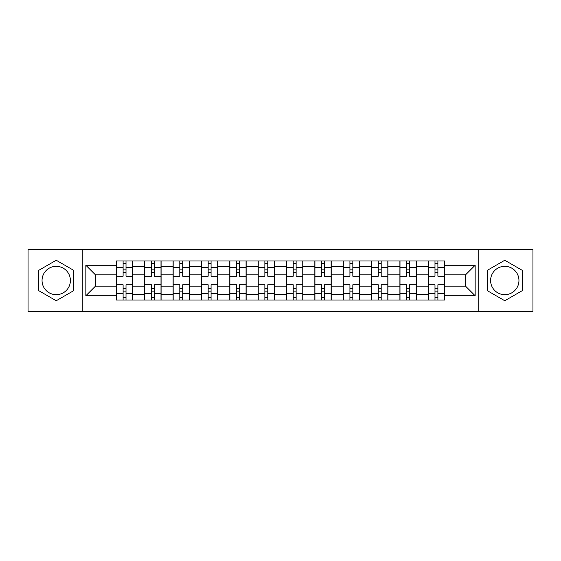 <?xml version="1.0" encoding="UTF-8"?>
<svg xmlns="http://www.w3.org/2000/svg" width="561" height="561" viewBox="0 0 561 561"><rect width="100%" height="100%" fill="white"/><g stroke="black" fill="none" stroke-linecap="round" stroke-linejoin="round"><path stroke-width="0.84" d="M56.219 294.679A14.179 14.179 0 0 1 42.047 280.5A14.179 14.179 0 0 1 56.219 266.321A14.179 14.179 0 0 1 70.398 280.5A14.179 14.179 0 0 1 56.219 294.679M504.781 294.679A14.179 14.179 0 0 1 490.602 280.5A14.179 14.179 0 0 1 504.781 266.321A14.179 14.179 0 0 1 518.953 280.5A14.179 14.179 0 0 1 504.781 294.679M478.785 311.671L532.95 311.671L532.95 249.329L28.05 249.329L28.05 311.671L478.785 311.671L478.785 249.329M144.731 300.037L144.731 266.503L132.74 266.503L132.74 300.037M132.74 266.503L132.74 260.963M144.731 266.503L144.731 260.963M161.091 260.963L161.091 300.037M173.09 300.037L173.09 260.963M189.443 260.963L189.443 300.037M201.441 300.037L201.441 260.963M217.794 260.963L217.794 300.037M229.793 300.037L229.793 260.963M246.153 260.963L246.153 300.037M258.144 300.037L258.144 260.963M274.504 260.963L274.504 300.037M286.496 300.037L286.496 260.963M302.856 260.963L302.856 300.037M314.847 300.037L314.847 260.963M331.207 260.963L331.207 300.037M343.206 300.037L343.206 260.963M359.559 260.963L359.559 300.037M371.557 300.037L371.557 260.963M387.91 260.963L387.91 300.037M399.909 300.037L399.909 260.963M416.269 260.963L416.269 300.037M428.26 300.037L428.26 260.963M428.26 286.131L416.269 286.131M399.909 286.131L387.91 286.131M371.557 286.131L359.559 286.131M343.206 286.131L331.207 286.131M314.847 286.131L302.856 286.131M286.496 286.131L274.504 286.131M258.144 286.131L246.153 286.131M229.793 286.131L217.794 286.131M201.441 286.131L189.443 286.131M173.09 286.131L161.091 286.131M144.731 286.131L132.74 286.131M428.26 274.869L416.269 274.869M399.909 274.869L387.91 274.869M371.557 274.869L359.559 274.869M343.206 274.869L331.207 274.869M314.847 274.869L302.856 274.869M286.496 274.869L274.504 274.869M258.144 274.869L246.153 274.869M229.793 274.869L217.794 274.869M201.441 274.869L189.443 274.869M173.09 274.869L161.091 274.869M144.731 274.869L132.74 274.869M95.482 286.131L116.379 286.131L116.379 274.869L95.482 274.869L95.482 286.131L85.847 295.766L85.847 265.234L116.379 265.234L116.379 274.869M444.621 274.869L444.621 286.131L465.518 286.131L465.518 274.869L444.621 274.869L444.621 260.963L116.379 260.963L116.379 265.234M444.621 265.234L475.153 265.234L475.153 295.766L444.621 295.766L444.621 286.131M116.379 286.131L116.379 300.037L444.621 300.037L444.621 295.766M116.379 295.766L85.847 295.766M82.215 311.671L82.215 249.329M73.757 270.374L56.219 260.248L38.681 270.374L38.681 290.626L56.219 300.752L73.757 290.626L73.757 270.374M522.319 270.374L504.781 260.248L487.243 270.374L487.243 290.626L504.781 300.752L522.319 290.626L522.319 270.374M126.015 297.309L123.104 297.309M123.104 263.691L126.015 263.691M154.366 297.309L151.456 297.309M151.456 263.691L154.366 263.691M182.718 297.309L179.808 297.309M179.808 263.691L182.718 263.691M211.069 297.309L208.166 297.309M208.166 263.691L211.069 263.691M239.428 297.309L236.518 297.309M236.518 263.691L239.428 263.691M267.779 297.309L264.869 297.309M264.869 263.691L267.779 263.691M296.131 297.309L293.221 297.309M293.221 263.691L296.131 263.691M324.482 297.309L321.572 297.309M321.572 263.691L324.482 263.691M352.834 297.309L349.931 297.309M349.931 263.691L352.834 263.691M381.192 297.309L378.282 297.309M378.282 263.691L381.192 263.691M409.544 297.309L406.634 297.309M406.634 263.691L409.544 263.691M437.896 297.309L434.985 297.309M434.985 263.691L437.896 263.691M85.847 265.234L95.482 274.869M465.518 286.131L475.153 295.766M465.518 274.869L475.153 265.234M132.648 300.037L132.648 276.229L126.015 276.229L126.015 260.963M123.104 260.963L123.104 276.229L116.471 276.229L116.471 260.963M132.648 276.229L132.648 260.963M116.471 300.037L116.471 284.771L123.104 284.771L123.104 300.037M126.015 300.037L126.015 284.771L132.648 284.771M123.104 272.232L126.015 272.232M116.471 284.771L116.471 276.229M126.015 288.768L123.104 288.768M126.015 297.674L123.104 297.674M123.104 291.131L126.015 291.131M126.015 269.869L123.104 269.869M123.104 263.326L126.015 263.326M161 300.037L161 276.229L154.366 276.229L154.366 260.963M151.456 260.963L151.456 276.229L144.822 276.229L144.822 260.963M161 276.229L161 260.963M144.822 300.037L144.822 284.771L151.456 284.771L151.456 300.037M154.366 300.037L154.366 284.771L161 284.771M151.456 272.232L154.366 272.232M144.822 284.771L144.822 276.229M154.366 288.768L151.456 288.768M154.366 297.674L151.456 297.674M151.456 291.131L154.366 291.131M154.366 269.869L151.456 269.869M151.456 263.326L154.366 263.326M189.352 300.037L189.352 276.229L182.718 276.229L182.718 260.963M179.808 260.963L179.808 276.229L173.174 276.229L173.174 260.963M189.352 276.229L189.352 260.963M173.174 300.037L173.174 284.771L179.808 284.771L179.808 300.037M182.718 300.037L182.718 284.771L189.352 284.771M179.808 272.232L182.718 272.232M173.174 284.771L173.174 276.229M182.718 288.768L179.808 288.768M182.718 297.674L179.808 297.674M179.808 291.131L182.718 291.131M182.718 269.869L179.808 269.869M179.808 263.326L182.718 263.326M217.703 300.037L217.703 276.229L211.069 276.229L211.069 260.963M208.166 260.963L208.166 276.229L201.532 276.229L201.532 260.963M217.703 276.229L217.703 260.963M201.532 300.037L201.532 284.771L208.166 284.771L208.166 300.037M211.069 300.037L211.069 284.771L217.703 284.771M208.166 272.232L211.069 272.232M201.532 284.771L201.532 276.229M211.069 288.768L208.166 288.768M211.069 297.674L208.166 297.674M208.166 291.131L211.069 291.131M211.069 269.869L208.166 269.869M208.166 263.326L211.069 263.326M246.062 300.037L246.062 276.229L239.428 276.229L239.428 260.963M236.518 260.963L236.518 276.229L229.884 276.229L229.884 260.963M246.062 276.229L246.062 260.963M229.884 300.037L229.884 284.771L236.518 284.771L236.518 300.037M239.428 300.037L239.428 284.771L246.062 284.771M236.518 272.232L239.428 272.232M229.884 284.771L229.884 276.229M239.428 288.768L236.518 288.768M239.428 297.674L236.518 297.674M236.518 291.131L239.428 291.131M239.428 269.869L236.518 269.869M236.518 263.326L239.428 263.326M274.413 300.037L274.413 276.229L267.779 276.229L267.779 260.963M264.869 260.963L264.869 276.229L258.235 276.229L258.235 260.963M274.413 276.229L274.413 260.963M258.235 300.037L258.235 284.771L264.869 284.771L264.869 300.037M267.779 300.037L267.779 284.771L274.413 284.771M264.869 272.232L267.779 272.232M258.235 284.771L258.235 276.229M267.779 288.768L264.869 288.768M267.779 297.674L264.869 297.674M264.869 291.131L267.779 291.131M267.779 269.869L264.869 269.869M264.869 263.326L267.779 263.326M302.765 300.037L302.765 276.229L296.131 276.229L296.131 260.963M293.221 260.963L293.221 276.229L286.587 276.229L286.587 260.963M302.765 276.229L302.765 260.963M286.587 300.037L286.587 284.771L293.221 284.771L293.221 300.037M296.131 300.037L296.131 284.771L302.765 284.771M293.221 272.232L296.131 272.232M286.587 284.771L286.587 276.229M296.131 288.768L293.221 288.768M296.131 297.674L293.221 297.674M293.221 291.131L296.131 291.131M296.131 269.869L293.221 269.869M293.221 263.326L296.131 263.326M331.116 300.037L331.116 276.229L324.482 276.229L324.482 260.963M321.572 260.963L321.572 276.229L314.938 276.229L314.938 260.963M331.116 276.229L331.116 260.963M314.938 300.037L314.938 284.771L321.572 284.771L321.572 300.037M324.482 300.037L324.482 284.771L331.116 284.771M321.572 272.232L324.482 272.232M314.938 284.771L314.938 276.229M324.482 288.768L321.572 288.768M324.482 297.674L321.572 297.674M321.572 291.131L324.482 291.131M324.482 269.869L321.572 269.869M321.572 263.326L324.482 263.326M359.468 300.037L359.468 276.229L352.834 276.229L352.834 260.963M349.931 260.963L349.931 276.229L343.297 276.229L343.297 260.963M359.468 276.229L359.468 260.963M343.297 300.037L343.297 284.771L349.931 284.771L349.931 300.037M352.834 300.037L352.834 284.771L359.468 284.771M349.931 272.232L352.834 272.232M343.297 284.771L343.297 276.229M352.834 288.768L349.931 288.768M352.834 297.674L349.931 297.674M349.931 291.131L352.834 291.131M352.834 269.869L349.931 269.869M349.931 263.326L352.834 263.326M387.826 300.037L387.826 276.229L381.192 276.229L381.192 260.963M378.282 260.963L378.282 276.229L371.648 276.229L371.648 260.963M387.826 276.229L387.826 260.963M371.648 300.037L371.648 284.771L378.282 284.771L378.282 300.037M381.192 300.037L381.192 284.771L387.826 284.771M378.282 272.232L381.192 272.232M371.648 284.771L371.648 276.229M381.192 288.768L378.282 288.768M381.192 297.674L378.282 297.674M378.282 291.131L381.192 291.131M381.192 269.869L378.282 269.869M378.282 263.326L381.192 263.326M416.178 300.037L416.178 276.229L409.544 276.229L409.544 260.963M406.634 260.963L406.634 276.229L400 276.229L400 260.963M416.178 276.229L416.178 260.963M400 300.037L400 284.771L406.634 284.771L406.634 300.037M409.544 300.037L409.544 284.771L416.178 284.771M406.634 272.232L409.544 272.232M400 284.771L400 276.229M409.544 288.768L406.634 288.768M409.544 297.674L406.634 297.674M406.634 291.131L409.544 291.131M409.544 269.869L406.634 269.869M406.634 263.326L409.544 263.326M444.529 300.037L444.529 276.229L437.896 276.229L437.896 260.963M434.985 260.963L434.985 276.229L428.352 276.229L428.352 260.963M444.529 276.229L444.529 260.963M428.352 300.037L428.352 284.771L434.985 284.771L434.985 300.037M437.896 300.037L437.896 284.771L444.529 284.771M434.985 272.232L437.896 272.232M428.352 284.771L428.352 276.229M437.896 288.768L434.985 288.768M437.896 297.674L434.985 297.674M434.985 291.131L437.896 291.131M437.896 269.869L434.985 269.869M434.985 263.326L437.896 263.326M399.909 266.503L387.91 266.503M371.557 266.503L359.559 266.503M343.206 266.503L331.207 266.503M314.847 266.503L302.856 266.503M286.496 266.503L274.504 266.503M258.144 266.503L246.153 266.503M229.793 266.503L217.794 266.503M201.441 266.503L189.443 266.503M173.09 266.503L161.091 266.503M428.26 266.503L416.269 266.503M399.909 294.497L387.91 294.497M371.557 294.497L359.559 294.497M343.206 294.497L331.207 294.497M314.847 294.497L302.856 294.497M286.496 294.497L274.504 294.497M258.144 294.497L246.153 294.497M229.793 294.497L217.794 294.497M201.441 294.497L189.443 294.497M173.09 294.497L161.091 294.497M144.731 294.497L132.74 294.497M428.26 294.497L416.269 294.497M132.648 267.232L126.015 267.232M123.104 267.232L116.471 267.232M123.104 267.478L116.471 267.478M123.104 293.522L116.471 293.522M123.104 293.768L116.471 293.768M132.648 293.768L126.015 293.768M132.648 267.478L126.015 267.478M132.648 293.522L126.015 293.522M161 267.232L154.366 267.232M151.456 267.232L144.822 267.232M151.456 267.478L144.822 267.478M151.456 293.522L144.822 293.522M151.456 293.768L144.822 293.768M161 293.768L154.366 293.768M161 267.478L154.366 267.478M161 293.522L154.366 293.522M189.352 267.232L182.718 267.232M179.808 267.232L173.174 267.232M179.808 267.478L173.174 267.478M179.808 293.522L173.174 293.522M179.808 293.768L173.174 293.768M189.352 293.768L182.718 293.768M189.352 267.478L182.718 267.478M189.352 293.522L182.718 293.522M217.703 267.232L211.069 267.232M208.166 267.232L201.532 267.232M208.166 267.478L201.532 267.478M208.166 293.522L201.532 293.522M208.166 293.768L201.532 293.768M217.703 293.768L211.069 293.768M217.703 267.478L211.069 267.478M217.703 293.522L211.069 293.522M246.062 267.232L239.428 267.232M236.518 267.232L229.884 267.232M236.518 267.478L229.884 267.478M236.518 293.522L229.884 293.522M236.518 293.768L229.884 293.768M246.062 293.768L239.428 293.768M246.062 267.478L239.428 267.478M246.062 293.522L239.428 293.522M274.413 267.232L267.779 267.232M264.869 267.232L258.235 267.232M264.869 267.478L258.235 267.478M264.869 293.522L258.235 293.522M264.869 293.768L258.235 293.768M274.413 293.768L267.779 293.768M274.413 267.478L267.779 267.478M274.413 293.522L267.779 293.522M302.765 267.232L296.131 267.232M293.221 267.232L286.587 267.232M293.221 267.478L286.587 267.478M293.221 293.522L286.587 293.522M293.221 293.768L286.587 293.768M302.765 293.768L296.131 293.768M302.765 267.478L296.131 267.478M302.765 293.522L296.131 293.522M331.116 267.232L324.482 267.232M321.572 267.232L314.938 267.232M321.572 267.478L314.938 267.478M321.572 293.522L314.938 293.522M321.572 293.768L314.938 293.768M331.116 293.768L324.482 293.768M331.116 267.478L324.482 267.478M331.116 293.522L324.482 293.522M359.468 267.232L352.834 267.232M349.931 267.232L343.297 267.232M349.931 267.478L343.297 267.478M349.931 293.522L343.297 293.522M349.931 293.768L343.297 293.768M359.468 293.768L352.834 293.768M359.468 267.478L352.834 267.478M359.468 293.522L352.834 293.522M387.826 267.232L381.192 267.232M378.282 267.232L371.648 267.232M378.282 267.478L371.648 267.478M378.282 293.522L371.648 293.522M378.282 293.768L371.648 293.768M387.826 293.768L381.192 293.768M387.826 267.478L381.192 267.478M387.826 293.522L381.192 293.522M416.178 267.232L409.544 267.232M406.634 267.232L400 267.232M406.634 267.478L400 267.478M406.634 293.522L400 293.522M406.634 293.768L400 293.768M416.178 293.768L409.544 293.768M416.178 267.478L409.544 267.478M416.178 293.522L409.544 293.522M444.529 267.232L437.896 267.232M434.985 267.232L428.352 267.232M434.985 267.478L428.352 267.478M434.985 293.522L428.352 293.522M434.985 293.768L428.352 293.768M444.529 293.768L437.896 293.768M444.529 267.478L437.896 267.478M444.529 293.522L437.896 293.522"/></g></svg>

